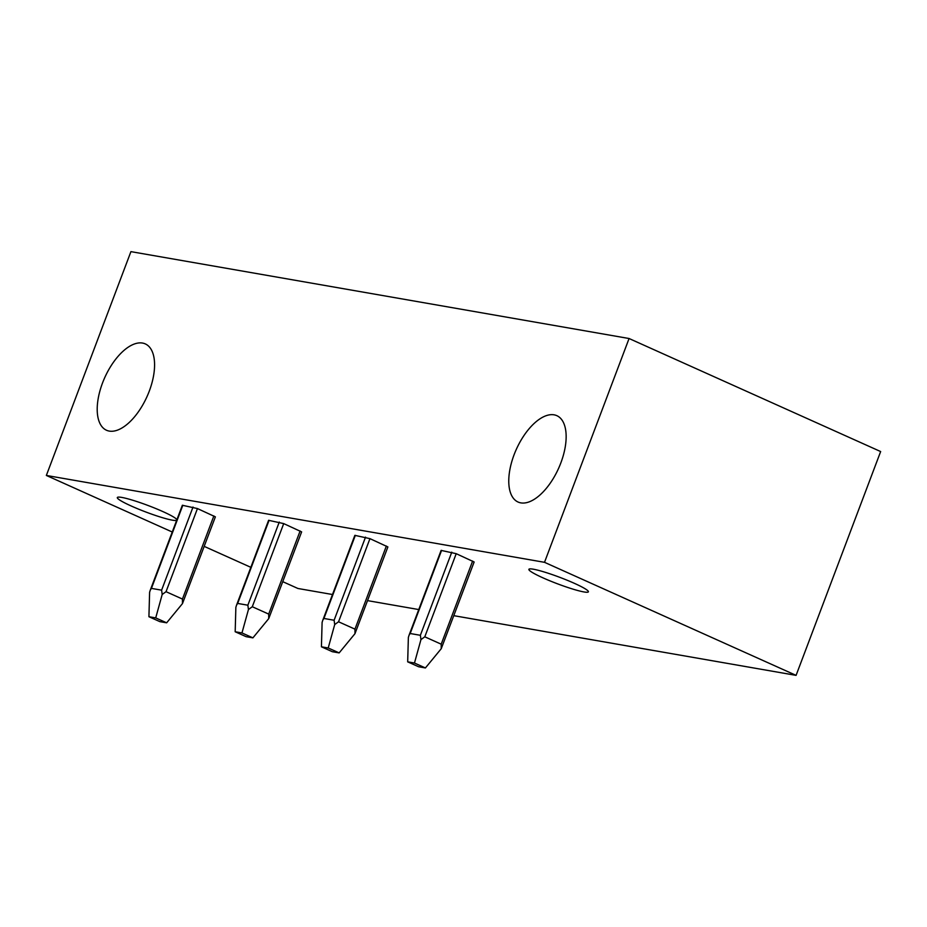 <?xml version="1.0" encoding="UTF-8"?>
<svg xmlns="http://www.w3.org/2000/svg" width="927" height="927" viewBox="0 0 927 927"><rect width="100%" height="100%" fill="white"/><g stroke="black" fill="none" stroke-linecap="round" stroke-linejoin="round"><path stroke-width="1.39" d="M130.916 251.634L629.074 338.517L544.508 562.318L46.35 475.447L130.916 251.634M453.848 615.679L796.084 675.366L880.65 451.553L629.074 338.517M514.079 454.775A47.335 23.175 -65.8 0 0 518.054 502.028A47.335 23.175 -65.8 0 0 560.835 462.932A47.335 23.175 -65.8 0 0 556.86 415.678A47.335 23.175 -65.8 0 0 514.079 454.775M149.27 391.148A47.335 23.175 114.2 0 1 106.489 430.244A47.335 23.175 114.2 0 1 102.515 383.002A47.335 23.175 114.2 0 1 145.296 343.905A47.335 23.175 114.2 0 1 149.27 391.148M176.837 519.85A31.796 3.43 -159.3 0 0 162.77 511.53A31.796 3.43 -159.3 0 0 117.323 497.556A31.796 3.43 -159.3 0 0 131.367 506.061A31.796 3.43 -159.3 0 0 176.721 520.186M418.761 609.56L367.59 600.638M332.503 594.52L297.926 588.483L282.816 581.692M542.932 577.834A31.796 3.43 20.7 0 1 528.888 569.329A31.796 3.43 20.7 0 1 574.346 583.315A31.796 3.43 20.7 0 1 588.39 591.82A31.796 3.43 20.7 0 1 542.932 577.834M250.835 567.324L204.218 546.385M172.248 532.017L46.35 475.447M796.084 675.366L544.508 562.318M441.229 648.715L474.137 561.982L456.211 553.686L441.113 550.395L409.074 635.18L410.174 633.512L420.371 635.296L420.951 639.607L424.798 636.814L441.206 644.184L441.229 648.715L425.412 667.95L414.473 663.025L407.683 661.843L418.622 666.756L425.412 667.95M354.971 633.674L387.88 546.942L369.954 538.645L354.856 535.354L322.816 620.14L323.929 618.471L334.114 620.244L334.705 624.566L338.552 621.774L354.948 629.143L354.971 633.674L339.155 652.898L328.216 647.985L321.426 646.803L332.364 651.716L339.155 652.898M268.726 618.633L301.634 531.889L283.708 523.604L268.598 520.314L236.57 605.099L237.671 603.431L247.857 605.204L248.448 609.526L252.295 606.733L268.703 614.103L268.726 618.633L252.909 637.857L241.97 632.944L235.18 631.762L246.118 636.675L252.909 637.857M182.468 603.593L215.377 516.849L197.451 508.564L182.352 505.273L150.313 590.059L151.425 588.39L161.611 590.163L162.19 594.474L166.037 591.693L182.445 599.062L182.468 603.593L166.651 622.817L155.713 617.903L148.923 616.722L159.861 621.635L166.651 622.817M420.951 639.607L414.473 663.025M409.074 635.18L408.367 637.417L407.683 661.843M334.705 624.566L328.216 647.985M322.816 620.14L322.109 622.365L321.426 646.803M248.448 609.526L241.97 632.944M236.57 605.099L235.864 607.324L235.18 631.762M162.19 594.474L155.713 617.903M150.313 590.059L149.606 592.283L148.923 616.722M456.211 553.686L424.798 636.814M451.773 552.168L420.371 635.296M472.619 561.055L441.206 644.184M441.588 550.383L410.174 633.512M369.954 538.645L338.552 621.774M365.528 537.115L334.114 620.244M386.362 546.015L354.948 629.143M355.342 535.342L323.929 618.471M283.708 523.604L252.295 606.733M279.27 522.075L247.857 605.204M300.116 530.974L268.703 614.103M269.085 520.302L237.671 603.431M197.451 508.564L166.037 591.693M193.025 507.034L161.611 590.163M213.859 515.933L182.445 599.062M182.828 505.261L151.425 588.39"/></g></svg>
